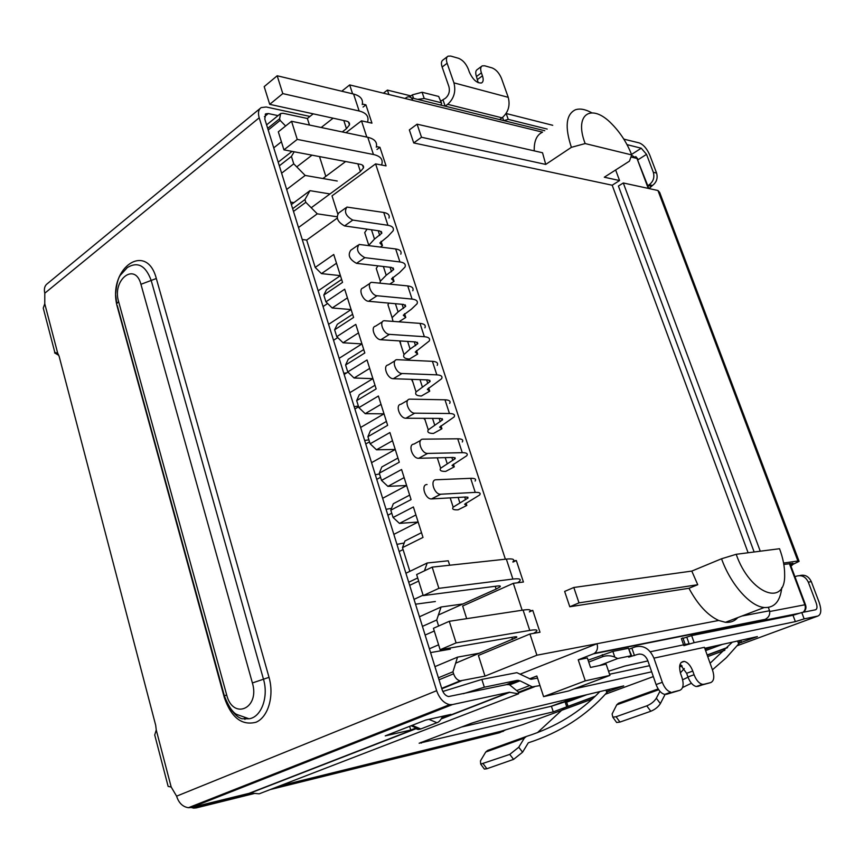 <?xml version="1.0" encoding="UTF-8"?>
<svg xmlns="http://www.w3.org/2000/svg" width="864" height="864" viewBox="0 0 864 864"><rect width="100%" height="100%" fill="white"/><g stroke="black" fill="none" stroke-linecap="round" stroke-linejoin="round"><path stroke-width="1.3" d="M421.513 532.688L404.946 540.983L402.473 547.636L423.004 537.419L413.392 506.963L393.088 517.482L399.46 523.39L418.144 522.018M409.666 495.126L393.314 503.723L390.809 510.181L411.07 499.586L401.576 469.508L381.532 480.406L387.893 486.356L406.631 485.514L382.633 498.301M397.958 458.039L381.834 466.938L379.285 473.191L399.276 462.218L389.912 432.54L370.127 443.794L376.477 449.788L395.248 449.453M386.413 421.427L370.483 430.607L367.913 436.666L387.644 425.336L378.4 396.025L358.873 407.635L365.202 413.672L384.016 413.834L360.623 427.464M374.998 385.268L359.284 394.74L356.681 400.604L376.153 388.919L367.027 359.975L347.749 371.93L354.067 378.011L372.913 378.648L349.823 392.688M363.733 349.564L348.224 359.305L345.589 364.986L364.813 352.966L355.795 324.378L336.766 336.668L343.062 342.781L361.951 343.894M352.609 314.302L337.295 324.302L334.627 329.8L353.603 317.444L344.693 289.224L325.912 301.838L332.197 307.984L351.119 309.56L328.59 324.367M341.626 279.472L326.495 289.732L323.806 295.056L342.544 282.377L333.742 254.491L315.198 267.43L321.462 273.618L340.416 275.638M529.524 678.856L536.846 675.994L543.596 696.643L568.609 690.962L609.952 675.389L585.274 680.854L543.596 696.643M585.274 680.854L578.221 659.794L593.449 653.832L763.992 619.844C762.426 620.644 762.588 620.86 764.478 620.492L797.375 613.915M520.614 673.974L597.002 643.723C598.136 647.892 597.283 651.089 594.443 653.324L593.449 653.832M404.892 98.442L407.635 96.908C410.044 96.52 411.772 97.686 412.83 100.386L542.56 132.17C536.76 134.752 533.984 140.983 534.222 150.865M388.897 94.522L387.407 90.094L410.94 95.926M383.411 93.182L387.407 90.094M609.952 675.389L606.128 664.146L590.533 667.429L587.336 657.958L578.221 659.794M244.566 718.07L244.933 719.42M309.463 125.042L307.368 118.487L313.222 113.832M285.617 126.004L280.141 120.398L279.612 118.735L280.638 113.53L283.046 113.27L307.368 118.487M273.748 147.852L281.426 141.782M280.141 120.398L268.207 130.01M438.404 677.786L452.963 671.782L457.542 657.137L434.938 666.63M530.312 610.783L532.786 610.405L540 632.264L529.945 634.003L536.9 655.204L484.996 676.112L460.188 680.843C457.25 680.173 455.047 677.819 453.589 673.801L452.963 671.782M484.996 676.112L478.408 655.441L529.945 634.003M479.92 653.087L457.542 657.137M337.23 181.019L305.176 175.435L293.749 163.836L291.427 156.406L294.181 151.783M325.814 176.375L319.507 156.578M768.344 607.446L769.565 610.751C770.245 614.552 768.798 617.414 765.212 619.337L763.992 619.844M466.69 618.656L462.661 605.999L513.313 583.33L522.148 610.232M422.431 626.378L436.73 619.996L441.061 607.003L463.039 603.936M436.73 619.996L438.62 626.011M318.168 290.822L340.416 275.648M403.078 549.569L399.168 551.502M393.844 534.373L418.154 522.029M391.748 513.205L387.893 515.225M380.57 477.295L376.758 479.38M371.563 462.661L395.258 449.453M369.522 441.828L365.753 443.977M358.603 406.782L354.888 408.996M347.922 372.103L344.153 374.436M339.142 358.322L361.951 343.904M337.727 337.597L333.536 340.297M327.618 303.502L323.06 306.558M293.749 163.836L281.621 173.189M279.331 165.812L291.427 156.406M292.043 151.384L278.197 162.184M341.755 91.217L349.682 84.92L412.83 100.386M349.682 84.92L352.598 93.809M362.372 104.026L365.915 104.846L363.053 107.06M366.811 137.084L361.476 120.83L371.952 123.152L365.915 104.846M376.423 146.578L379.922 147.29L377.017 149.45M505.386 559.202L375.602 163.879L386.057 165.877L379.922 147.29M513.648 560.822L516.326 560.531L512.946 562.086M513.313 583.33L523.422 582.023L516.326 560.531M736.193 554.299C749.898 594 785.624 607.64 784.642 574.657C784.706 566.698 783.011 558.058 779.544 548.726L736.193 554.299L721.537 558.77L691.794 571.082L573.804 587.488L564.646 591.43L569.797 606.755L688.954 588.276C697.745 604.616 707.659 615.352 718.686 620.471L536.9 655.204M413.726 142.938L421.513 137.257L417.085 124.189L409.342 129.913L413.726 142.938L612.187 185.22L748.116 552.766M718.686 620.471L725.458 622.307C730.48 622.739 734.616 621.162 737.845 617.576M429.386 648.778L438.599 644.814M434.29 631.012L425.12 635.051M441.061 607.003L419.45 616.788M336.496 263.228L321.462 273.618M323.806 295.056L325.912 301.838M347.425 297.853L332.197 307.984M334.627 329.8L336.766 336.668M358.484 332.91L343.062 342.781M345.589 364.986L347.749 371.93M369.684 368.41L354.067 378.011M356.681 400.604L358.873 407.635M381.024 404.352L365.202 413.672M367.913 436.666L370.127 443.794M392.504 440.748L376.477 449.788M379.285 473.191L381.532 480.406M404.136 477.619L387.893 486.356M390.809 510.181L393.088 517.482M415.919 514.955L399.46 523.39M415.541 604.195L435.348 601.528M402.473 547.636L409.86 571.352M430.574 652.59L450.306 649.166M293.954 202.63L290.606 202.111M302.216 239.49L306.677 240.073L315.198 267.43M286.675 189.475L305.176 175.435M375.602 163.879L332.014 195.869L337.694 213.7M337.198 218.149L306.677 240.073M405.918 573.242L427.205 562.993L448.254 560.79L449.68 565.24M569.797 606.755L579.01 602.867L697.745 584.712L688.954 588.276M573.804 587.488L579.01 602.867M421.513 137.257L545.735 164.419L571.385 147.334L585.166 143.564L631.703 154.926L629.456 161.147L604.303 177.217L619.564 180.554L612.187 185.22M417.085 124.189L542.527 152.755L545.735 164.419M292.658 208.71L304.949 199.562L309.971 190.663L329.983 193.946M304.949 199.562L305.813 202.306L293.501 211.432M336.949 216.756L317.272 213.829L305.813 202.306M414.04 599.368L423.09 595.166M417.712 577.951L408.715 582.228M427.205 562.993L424.451 570.823M298.501 227.524L317.272 213.829M309.971 190.663L291.362 204.563M619.564 180.554L615.643 169.981M691.794 571.082L697.745 584.712M631.703 154.926C627.124 143.154 620.536 132.872 611.928 124.081C591.484 102.6 573.685 113.962 585.166 143.564M418.684 581.072L409.676 585.338M721.537 558.77C730.62 584.334 750.146 606.409 764.219 607.511C774.36 608.062 780.214 601.42 781.78 587.596M591.689 112.741C585.263 109.22 579.809 108.248 575.327 109.814C565.985 114.458 564.667 126.954 571.385 147.334M532.786 610.405L529.481 611.82M361.476 120.83L345.967 132.71M404.212 542.97L396.943 544.363M440.748 494.219L440.586 494.23C434.225 494.64 429.602 479.65 436.104 479.758L470.653 478.321L475.254 492.394C479.552 492.232 481.021 493.096 479.66 494.975L464.616 504.22L466.819 505.44L458.125 509.814C453.384 510.062 451.742 509.177 453.179 507.136L468.04 498.01L466.236 496.973L431.665 498.917L440.748 494.219L475.254 492.394M427.064 484.52C420.563 484.423 425.131 499.349 431.503 498.928L431.665 498.917M475.103 481.054C476.442 479.12 474.952 478.202 470.653 478.321M391.511 508.356L386.057 509.317M427.648 453.416C421.405 453.913 416.491 439.236 422.863 439.16L457.726 438.793L462.272 452.682C466.582 452.66 468.094 453.676 466.808 455.706L452.023 465.415L454.291 466.841L445.716 471.388C440.953 471.485 439.268 470.426 440.64 468.223L455.231 458.644L453.384 457.434L418.705 458.287L427.648 453.416L462.272 452.682M420.649 440.392L413.953 444.096C407.581 444.204 412.441 458.806 418.705 458.287M462.305 441.979C463.579 439.884 462.046 438.826 457.726 438.793M379.544 474.012L375.3 474.692M414.742 413.176C408.65 413.489 403.682 399.481 409.741 399.136L444.982 399.794L449.464 413.5C453.794 413.618 455.339 414.774 454.118 416.966L439.603 427.118L441.925 428.76L433.458 433.458C428.695 433.415 426.956 432.205 428.263 429.829L442.595 419.807L440.694 418.414L405.918 418.23L414.742 413.176L449.464 413.5M407.743 400.302L400.972 404.244C394.891 404.611 399.816 418.554 405.918 418.23M449.68 403.423C450.878 401.177 449.323 399.967 444.982 399.794M423.576 418.327L424.948 419.548M368.906 439.852L364.673 440.478M402.008 373.496C396.068 373.626 391.057 360.245 396.814 359.662L432.41 361.325L436.828 374.846C441.169 375.106 442.757 376.402 441.601 378.745L427.334 389.329L429.721 391.176L421.373 396.014C416.588 395.831 414.817 394.47 416.048 391.932L430.121 381.478L428.188 379.922L393.314 378.713L402.008 373.496L436.828 374.846M395.021 360.752L388.163 364.943C382.396 365.537 387.364 378.864 393.314 378.713M437.216 365.375C438.361 362.977 436.763 361.638 432.41 361.325M411.491 379.339L412.884 382.115M358.387 406.102L354.164 406.663M389.448 334.357C383.659 334.325 378.616 321.527 384.07 320.728L420.001 323.374L424.364 336.712C428.717 337.1 430.348 338.537 429.246 341.021L415.238 352.026L417.668 354.078L409.439 359.068C404.633 358.744 402.818 357.232 403.996 354.532L410.098 349.045L417.82 343.667L415.832 341.939L380.873 339.736L389.448 334.357L424.364 336.712M382.482 321.743L375.538 326.171C370.073 326.992 375.073 339.725 380.873 339.736M424.926 327.823C426.006 325.285 424.364 323.806 420.001 323.374M400.064 340.945L400.982 345.168M345.859 207.824L338.72 212.976C335.675 217.728 337.63 222.048 344.563 225.925L352.782 220.082C345.838 216.173 343.883 211.831 346.907 207.079L383.746 212.468L387.936 225.288C392.342 226.055 394.07 227.88 393.142 230.774L387.731 236.574L379.858 242.978L382.45 245.603L380.462 246.953M352.782 220.082L387.936 225.288M388.984 218.084C389.891 215.147 388.152 213.278 383.746 212.468M368.69 245.408L374.501 239.069L381.866 233.161L379.76 230.958L344.563 225.925M367.092 229.144L364.705 232.621L366.152 237.114M357.901 245.29L350.816 250.193C347.522 255.02 349.412 259.405 356.508 263.347L364.835 257.666C357.739 253.67 355.838 249.275 359.111 244.447L395.669 248.951L399.924 261.943C404.309 262.58 406.004 264.287 405.022 267.041L399.503 272.635L391.5 278.856L394.038 281.297L389.858 284.04M364.835 257.666L399.924 261.943M400.81 254.189C401.771 251.381 400.064 249.642 395.669 248.951M380.041 283.014L380.354 281.178L386.208 275.249L393.692 269.514L391.63 267.462L356.508 263.347M377.946 265.864L376.25 268.434L377.611 272.678M346.637 372.892L343.775 373.237M370.105 283.262L363.085 287.928C357.923 288.943 362.945 301.115 368.604 301.288L377.06 295.747C371.412 295.564 366.347 283.327 371.498 282.334L407.754 285.919L412.063 299.084C416.437 299.592 418.1 301.169 417.053 303.793L411.415 309.182L403.294 315.209L405.778 317.455L398.974 321.743M377.06 295.747L412.063 299.084M412.787 290.768C413.813 288.09 412.139 286.481 407.754 285.919M393.001 321.278L392.105 317.617L398.077 311.915L405.68 306.342L403.65 304.452L368.604 301.288M388.919 303.124L387.936 304.7L389.221 308.686M342.252 131.922L346.464 128.693L349.445 124.924C349.898 122.98 348.797 121.684 346.151 121.036L269.719 104.339L264.19 86.627L277.182 75.773L282.798 93.593L359.143 110.992C366.044 112.763 368.906 116.197 367.74 121.284L367.459 122.159M269.719 104.339L282.798 93.593M362.243 104.598C363.377 99.414 360.482 95.893 353.581 94.046L277.182 75.773M311.224 207.749L360.407 171.558L363.463 167.918C363.938 166.072 362.869 164.851 360.234 164.29L283.943 149.85L278.316 131.836L291.535 121.273L297.248 139.396L373.442 154.505C380.322 156.06 383.119 159.268 381.856 164.128L381.542 165.013M283.943 149.85L297.248 139.396M376.272 147.182C377.503 142.225 374.674 138.931 367.783 137.29L291.535 121.273M333.115 118.184L321.181 127.505M296.752 166.882L312.012 155.164M345.643 161.525L322.931 178.524M455.641 663.206L516.478 637.502C517.406 636.736 516.607 636.552 514.08 636.962L440.132 649.728L456.095 642.902L529.762 630.418C536.328 629.359 538.391 629.845 535.939 631.865L533.552 633.377M529.362 611.928C531.76 609.768 529.664 609.163 523.087 610.092L449.28 621.302L433.436 628.301L440.132 649.728M449.28 621.302L456.095 642.902M512.87 561.859C515.138 559.386 512.957 558.457 506.336 559.094L432.184 567.13L416.642 574.56L423.22 595.598L438.88 588.341L512.892 579.064C519.502 578.318 521.651 579.118 519.329 581.472L517.666 582.768M438.88 588.341L432.184 567.13M423.22 595.598L497.491 585.997C500.029 585.695 500.861 585.997 499.986 586.894L496.13 589.086L495.223 586.289M232.643 710.942L232.092 710.986M438.404 614.984L496.13 589.086M413.564 98.377L412.366 94.846L409.601 96.952M412.366 94.846L422.086 92.254L438.685 96.455L441.407 102.902M440.791 101.12L445.532 98.183C448.945 95.105 450.068 91.249 448.913 86.605L442.13 67.046C440.975 63.407 441.288 61.042 443.059 59.951L447.304 56.711M506.099 113.497L552.722 125.291M623.819 139.136L639.23 142.916C643.475 144.59 646.996 148.662 649.804 155.164L656.586 173.059C657.979 178.178 656.597 182.315 652.45 185.479L649.058 188.568M539.989 685.584L532.321 686.869L520.042 680.843L509.695 684.904M279.828 785.873L500.764 731.322L522.612 724.68L592.11 699.116M799.74 575.597C804.881 574.312 808.736 576.32 811.307 581.634L819.18 602.424C821.664 609.984 821.232 614.531 817.884 616.043L804.146 618.883L795.366 621.616L694.148 642.654L683.867 645.646L688.36 643.853L650.3 651.769M656.089 684.569C658.249 690.152 661.122 693.436 664.697 694.397L670.939 692.172C667.364 691.2 664.492 687.906 662.321 682.312L656.089 684.569L647.741 660.474C645.451 655.301 642.038 653.281 637.502 654.426L628.711 657.137L631.066 655.765L617.663 658.541L599.411 665.561M608.537 671.231L624.672 666.079L647.892 660.917M704.765 648.292L757.382 636.606L740.135 642.794L739.346 640.613M681.199 665.107L679.741 665.539M651.672 671.825L574.009 688.932M595.145 696.276L553.262 711.871L419.148 743.234L471.485 723.222L484.985 718.999L623.711 685.897L608.407 691.384L607.835 689.688M624.748 140.638L624.143 139.05M656.586 173.059L653.324 172.303L646.531 154.354L641.239 148.219L627.016 144.634M547.204 129.071L508.259 119.383L506.174 113.519M502.6 117.418L503.734 120.614L508.259 119.383M478.202 82.706L476.453 76.529L481.399 72.857C480.211 69.217 480.492 66.884 482.242 65.858L484.682 65.794L492.102 67.91C496.109 69.541 499.252 73.073 501.52 78.494L508.237 97.33L453.935 82.858C456.073 91.476 453.989 98.636 447.66 104.328L445.165 106.164L443.048 100.03M499.576 119.588L502.038 117.839C508.291 112.439 510.354 105.602 508.237 97.33M453.935 82.858L447.12 63.256C445.954 59.605 446.256 57.24 448.027 56.16L450.727 56.063L458.546 58.298C462.769 60.005 466.042 63.634 468.342 69.206L469.4 72.209C472.943 79.78 476.982 83.365 481.54 82.955C483.343 81.907 483.656 79.531 482.447 75.838L477.5 79.499M438.685 96.455L441.677 103.691L440.608 105.041M440.813 102.622L424.224 98.507L422.086 92.254M417.625 99.371L424.224 98.507M609.563 674.244L649.544 665.69M707.227 655.182L727.24 647.806M737.694 640.98L739.098 643.432L739.692 642.956M631.595 655.679L628.495 648.27L631.066 655.765M629.316 649.048L634.932 646.974C643.313 644.836 649.642 648.551 653.918 658.141L704.419 647.32L712.616 670.313C714.625 676.955 713.988 681.048 710.716 682.592L696.287 686.534C692.863 685.627 690.077 682.441 687.928 676.955L686.632 673.294L680.054 664.34M662.321 682.312L653.918 658.141M685.217 644.512L682.873 637.902L681.415 638.701M683.035 638.345L686.75 637.124L689.256 644.177M694.148 642.654L691.643 635.602L686.75 637.124M691.643 635.602L793.001 615.276L795.366 621.616M793.001 615.276L801.77 612.544L804.146 618.883M794.945 576.763L796.554 576.137C801.76 574.744 805.669 576.742 808.304 582.142L816.188 602.996C817.43 606.787 817.214 609.055 815.53 609.8L801.77 612.544M506.239 684.688L517.309 680.335L484.337 687.204L481.853 679.406L516.888 672.667L530.982 679.309L537.538 678.11M517.309 680.335L520.042 680.843M588.73 662.094L602.921 656.586C606.982 655.344 610.945 655.517 614.801 657.104L617.663 658.541M614.801 657.104L612.857 651.402L628.495 648.27M461.344 727.067L551.416 706.234L565.088 701.827M568.058 706.266L566.19 701.006M606.172 690.088L607.306 692.032L607.932 691.556M537.386 732.694L564.3 707.886L594.734 696.665M442.822 691.47L481.853 679.406M484.337 687.204L463.342 693.706M798.941 560.92L659.675 192.434L657.958 190.501L797.904 560.995L799.103 561.362L793.022 564.322L790.992 566.244M794.794 576.353L795.604 576.515M653.324 172.303C654.718 177.433 653.335 181.58 649.177 184.766L652.45 185.479M476.453 76.529C475.276 72.889 475.567 70.556 477.317 69.52L481.518 66.398M612.857 651.402L588.092 660.204M680.368 672.883L684.288 668.552M739.098 643.432L726.365 657.688L712.444 669.816M691.427 683.251L682.582 687.517M672.57 692.129L679.806 690.325L666.328 694.354M607.306 692.032L606.82 692.582C586.224 715.792 560.045 732.542 528.293 742.813L522.58 752.209L513.583 759.38L486.875 768.744L484.369 769.079L483.386 767.75M790.366 564.57L792.86 563.144M647.795 185.63L649.177 184.766M481.399 72.857L482.447 75.838M573.232 697.939L561.395 702.799L576.601 697.14M705.132 649.328L712.552 646.564M658.152 688.921L618.538 703.21L616.734 704.84L612.112 713.966L612.814 717.163L616.097 716.731L646.769 705.866C651.056 704.084 654.253 701.525 656.338 698.209L659.945 691.33M665.096 694.451L660.355 703.598C658.271 706.925 655.085 709.484 650.797 711.256L619.931 722.077L616.648 722.498L615.449 720.824M682.646 679.784L688.014 677.192M710.1 663.25L732.326 642.168M737.597 641.002L738.677 643.993M681.037 662.558L684.212 661.381C679.709 661.748 678.542 665.917 680.702 673.898L682.009 677.614C684.018 684.472 683.284 688.705 679.806 690.325M684.212 661.381C687.722 662.267 690.574 665.485 692.777 671.069L694.073 674.741L687.928 676.955M697.745 686.48L703.89 684.299L702.443 684.342C699.019 683.435 696.233 680.227 694.073 674.741M703.89 684.299L710.716 682.592M605.999 690.131L606.82 692.582M526.09 736.56L487.674 750.416L485.73 752.036L480.46 760.882L480.708 764.143L509.749 754.402L518.756 747.23L524.34 738.126L526.392 736.452C555.628 727.164 580.111 712.217 599.843 691.589M505.343 730.026L499.349 732.791L270.27 789.556M254.75 793.4L196.29 807.894L193.579 808.121L189.896 807.138M760.266 551.21L623.29 182.974L657.958 190.501M797.904 560.995L783.583 563.058M413.294 725.846C415.4 728.752 417.496 729.907 419.569 729.292L420.779 728.957L412.117 725.36M428.89 719.334L436.903 722.714C438.826 722.282 440.77 720.122 442.746 716.234M436.903 722.714L420.779 728.957M783.821 564.43L792.925 563.339M58.828 355.342L54.594 352.89L57.65 353.03L59.184 356.497L155.704 725.339L156.254 729.994L154.721 734.994L155.088 736.387M260.086 108.486L47.585 283.489C44.712 285.541 43.772 288.781 44.788 293.209L44.766 303.761L43.254 308.092L54.864 352.555M154.721 734.994L168.145 786.413L171.18 787.018L176.602 796.165C178.762 802.991 182.714 806.836 188.438 807.71L191.3 807.484L452.455 704.57L449.615 704.635C443.794 703.242 439.474 698.598 436.655 690.692L259.2 117.806C257.807 112.86 258.476 109.447 261.198 107.579L266.209 106.996L309.938 116.446M196.29 807.894L200.524 806.231L196.333 806.242M195.242 805.928L194.119 805.475M200.524 806.231L253.033 793.238M274.504 787.925L503.431 731.279M623.29 182.974L618.419 186.041L754.142 551.988M452.455 704.57L509.242 692.258L518.53 693.803L518.249 691.891L509.425 684.688L506.768 684.58L448.578 696.557C445.662 695.876 443.491 693.554 442.066 689.58L264.773 118.973L265.788 113.832L268.261 113.551L264.406 116.683M278.046 115.625L268.261 113.551M441.947 717.898L450.986 714.388L425.65 720.068L385.236 735.88L410.756 730.026L416.21 727.909M417.128 728.287L250.528 792.99L191.3 807.484M410.756 730.026L409.633 726.332M250.528 792.99L259.168 793.832L518.53 693.803M562 702.248L551.135 706.298M279.612 118.735L267.689 128.358M630.958 156.989L636.984 158.447L631.573 155.293M789.383 563.62L804.87 604.778L805.529 604.886C806.533 607.943 805.766 610.405 803.218 612.263M648.886 188.536L636.984 158.447L648.248 188.395M767.545 617.652L764.478 620.492M803.023 612.295C805.216 610.362 805.831 607.856 804.87 604.778L769.781 611.507M769.565 610.751L741.852 616.054M439.02 679.795L453.589 673.801M461.473 680.81L441.817 688.781M466.042 503.053L466.819 505.44M465.566 499.694L464.713 497.059M459.799 502.621L458.125 497.437M453.416 464.162L454.291 466.841M451.85 457.466L452.812 460.426M447.131 463.45L445.241 457.628M440.964 425.801L441.925 428.76M440.219 421.675L439.16 418.403M434.614 424.807L432.529 418.37M428.663 387.936L429.721 391.176M427.81 383.443L426.643 379.868M422.28 386.683L419.99 379.642M416.534 350.557L417.668 354.078M415.552 345.719L414.288 341.842M410.098 349.045L407.624 341.42M381.056 241.315L382.45 245.603M379.728 235.451L378.205 230.731M374.501 239.069L371.488 229.77M392.731 277.268L394.038 281.297M391.522 271.728L390.074 267.278M386.208 275.249L383.378 266.501M404.557 313.675L405.778 317.455M403.456 308.48L402.106 304.312M398.077 311.915L395.42 303.707M353.581 94.046L359.143 110.992M367.783 137.29L373.442 154.505M360.407 171.558L357.901 163.847M346.464 128.693L343.807 120.517M523.087 610.092L529.762 630.418M512.892 579.064L506.336 559.094M512.525 639.5L511.823 637.362M534.46 686.783L518.411 692.982M605.297 694.267L653.324 676.588M679.579 666.932L682.182 665.971M707.724 656.575L724.842 650.279M737.294 645.7L817.884 616.043M639.49 654.016L637.502 654.426M727.607 647.417L707.141 654.966M442.13 67.046L447.12 63.256M740.804 640.289L741.593 642.47M631.897 648.151L634.457 655.582M808.304 582.142L811.307 581.634M529.103 685.778L516.661 690.606M421.092 742.338L421.33 743.105M551.416 706.234L553.262 711.871M566.719 706.763L564.97 701.471M609.368 689.321L609.941 691.016M641.239 148.219L631.53 154.451M447.66 104.328L502.038 117.839M566.708 702.184L586.948 694.667M705.596 650.614L722.423 644.371M709.344 647.276L704.981 648.896M602.273 654.685L602.921 656.586M646.531 154.354L638.053 159.754M793.627 564.03L790.592 564.473L790.225 563.49M647.989 185.501L651.262 186.224M660.355 703.598L656.338 698.209M692.777 671.069L686.632 673.294M522.58 752.209L518.756 747.23M619.931 722.077L616.097 716.731M650.797 711.256L646.769 705.866M486.875 768.744L483.203 763.798M513.583 759.38L509.749 754.402M44.766 303.761L57.65 353.03M156.254 729.994L171.18 787.018M485.73 752.036L524.34 738.126M616.734 704.84L658.681 689.731M116.672 304.301C108.626 267.602 146.696 241.369 156.319 278.51L269.028 677.344C274.406 695.963 268.153 717.206 256.003 722.239C241.866 725.814 231.325 717.649 224.392 697.756L116.78 304.862M176.602 796.165L436.655 690.692M259.2 117.806L44.788 293.209M509.242 692.258L441.558 718.546M416.826 728.158L249.836 793.033M156.319 278.51L151.189 280.444C145.724 265.594 137.786 261.295 127.354 267.548L120.56 274.99C118.195 277.7 116.532 284.148 115.582 294.3L116.78 303.674L118.584 301.514C111.899 279.893 135.086 261.5 140.94 284.299L151.189 280.444L263.477 679.212L269.028 677.344M229.727 707.4C236.304 717.25 239.803 717.854 241.877 718.762L249.026 718.783C261.274 717.314 268.834 696.946 263.477 679.212L252.396 682.96C260.161 708.631 232.87 720.522 226.638 694.775L118.584 301.514M509.911 692.248L441.353 718.88M117.31 305.586L224.424 696.049L226.638 694.775M224.618 696.73L224.424 696.049C228.593 706.46 232.708 712.606 236.779 714.463L249.026 718.783M140.94 284.299L252.396 682.96M411.134 97.772L544.774 130.734M789.977 563.533L805.464 604.703M594.443 653.324L765.212 619.337L765.385 620.05L799.643 613.202M280.033 114.016L266.609 124.88M637.632 158.717L635.774 156.557M460.188 680.843L441.688 688.36M764.219 607.511L725.458 622.307M440.586 494.23L431.503 498.928M468.04 498.01L467.726 497.07M453.179 507.136L450.198 497.88M455.231 458.644L454.885 457.585M440.64 468.223L437.292 457.834M442.595 419.807L442.217 418.64M428.263 429.829L424.559 418.327M430.121 381.478L429.71 380.203M416.048 391.932L411.998 379.361M417.82 343.667L417.366 342.284M403.996 354.532L399.784 341.453M381.866 233.161L381.316 231.476M368.766 245.203L364.705 232.621M393.692 269.514L393.185 267.926M380.354 281.178L376.25 268.434M405.68 306.342L405.194 304.862M392.105 317.617L387.936 304.7M362.578 165.208L363.463 167.918M348.516 122.051L349.445 124.924M499.662 585.911L499.986 586.894M516.229 636.746L516.478 637.502M681.361 638.572L683.586 644.846M518.303 692.291L532.321 686.869M670.939 692.172L664.697 694.397M790.409 564.7L793.022 564.322M702.443 684.342L696.287 686.534M507.74 684.472L518.378 680.292M612.814 717.163L616.648 722.498M480.708 764.143L484.369 769.079M419.569 729.292L411.07 725.771M197.813 806.458L193.579 808.121M55.912 352.62L54.594 352.89M265.216 114.307L265.788 113.832M449.615 704.635L188.438 807.71M509.825 692.237L441.396 718.816M417.074 728.255L250.43 792.979"/></g></svg>
